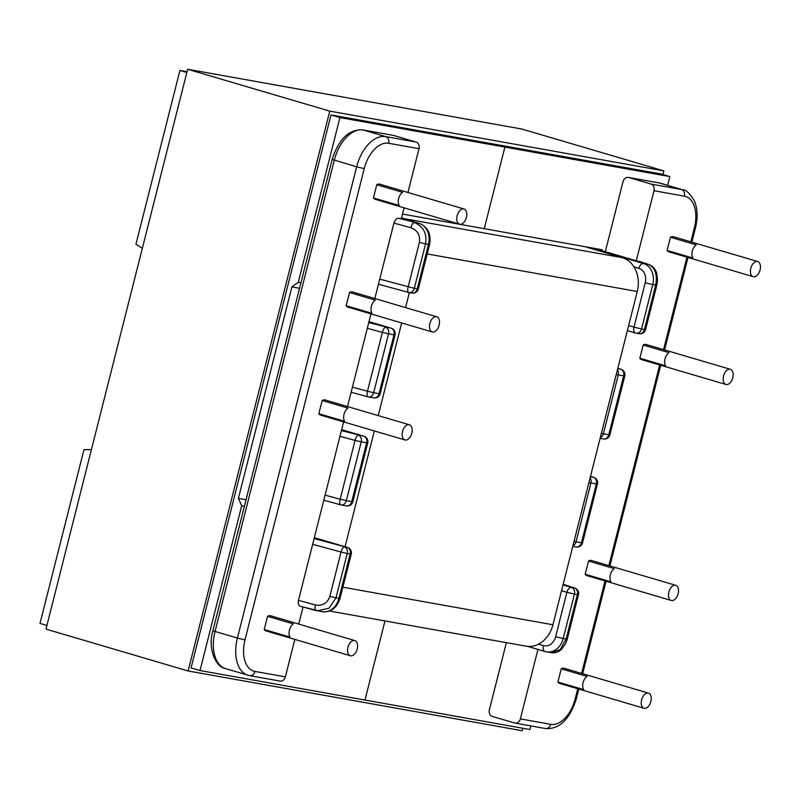 <?xml version="1.0" encoding="UTF-8"?>
<svg xmlns="http://www.w3.org/2000/svg" width="800" height="800" viewBox="0 0 800 800"><rect width="100%" height="100%" fill="white"/><g stroke="black" fill="none" stroke-linecap="round" stroke-linejoin="round"><path stroke-width="1.2" d="M432.56 332.02A7.9 4.68 106.4 0 0 439.06 325.44A7.9 4.68 106.4 0 0 436.73 316.78A7.9 4.68 106.4 0 0 436.43 316.71A7.9 4.68 106.4 0 0 429.93 323.29A7.9 4.68 106.4 0 0 432.26 331.95A7.9 4.68 106.4 0 0 432.56 332.02M352.7 292.05A7.9 4.68 106.4 0 0 352.42 291.95A7.9 4.68 106.4 0 0 352.12 291.88A7.9 4.68 106.4 0 0 349.51 292.52L375.31 300.12A7.9 4.68 106.4 0 0 371.98 313.31L346.17 305.71A7.9 4.68 106.4 0 0 347.95 307.12A7.9 4.68 106.4 0 0 348.25 307.19M459.83 224.23A7.9 4.68 106.4 0 0 466.33 217.65A7.9 4.68 106.4 0 0 464 208.99A7.9 4.68 106.4 0 0 463.7 208.92A7.9 4.68 106.4 0 0 457.2 215.5A7.9 4.68 106.4 0 0 459.53 224.16A7.9 4.68 106.4 0 0 459.83 224.23M379.98 184.26A7.9 4.68 106.4 0 0 379.69 184.16A7.9 4.68 106.4 0 0 379.4 184.09A7.9 4.68 106.4 0 0 376.78 184.73L402.59 192.33A7.9 4.68 106.4 0 0 399.25 205.52L373.44 197.92A7.9 4.68 106.4 0 0 375.23 199.33A7.9 4.68 106.4 0 0 375.52 199.4M405.23 440.02A7.9 4.68 -73.6 0 1 404.93 439.95A7.9 4.68 -73.6 0 1 402.6 431.29A7.9 4.68 -73.6 0 1 409.1 424.71A7.9 4.68 -73.6 0 1 409.4 424.78A7.9 4.68 -73.6 0 1 411.73 433.44A7.9 4.68 -73.6 0 1 405.23 440.02M325.38 400.06A7.9 4.68 106.4 0 0 325.09 399.95A7.9 4.68 106.4 0 0 324.79 399.88A7.9 4.68 106.4 0 0 322.18 400.52L318.84 413.71L344.65 421.31A7.9 4.68 -73.6 0 1 347.99 408.12L322.18 400.52M320.92 415.19A7.9 4.68 -73.6 0 1 320.62 415.12A7.9 4.68 -73.6 0 1 318.84 413.71M350.62 655.81A7.9 4.68 -73.6 0 1 350.33 655.74A7.9 4.68 -73.6 0 1 348 647.08A7.9 4.68 -73.6 0 1 354.5 640.51A7.9 4.68 -73.6 0 1 354.79 640.58A7.9 4.68 -73.6 0 1 357.12 649.23A7.9 4.68 -73.6 0 1 350.62 655.81M266.31 630.98A7.9 4.68 -73.6 0 1 266.02 630.91A7.9 4.68 -73.6 0 1 264.23 629.51L290.04 637.11A7.9 4.68 -73.6 0 1 293.38 623.91L267.57 616.31A7.9 4.68 -73.6 0 1 270.19 615.68A7.9 4.68 -73.6 0 1 270.48 615.75A7.9 4.68 -73.6 0 1 270.77 615.85M730.1 369.23A7.9 4.68 -73.6 0 1 730.39 369.3A7.9 4.68 -73.6 0 1 732.73 377.96A7.9 4.68 -73.6 0 1 726.22 384.54A7.9 4.68 -73.6 0 1 725.93 384.47A7.9 4.68 -73.6 0 1 723.6 375.81A7.9 4.68 -73.6 0 1 730.1 369.23M641.92 359.71A7.9 4.68 -73.6 0 1 641.62 359.64A7.9 4.68 -73.6 0 1 639.84 358.23L643.17 345.04A7.9 4.68 -73.6 0 1 645.79 344.4A7.9 4.68 -73.6 0 1 646.09 344.47A7.9 4.68 -73.6 0 1 646.37 344.57M757.37 261.44A7.9 4.68 -73.6 0 1 757.67 261.51A7.9 4.68 -73.6 0 1 760 270.17A7.9 4.68 -73.6 0 1 753.5 276.75A7.9 4.68 -73.6 0 1 753.2 276.68A7.9 4.68 -73.6 0 1 750.87 268.02A7.9 4.68 -73.6 0 1 757.37 261.44M669.19 251.92A7.9 4.68 -73.6 0 1 668.89 251.85A7.9 4.68 -73.6 0 1 667.11 250.44L670.45 237.25A7.9 4.68 -73.6 0 1 673.06 236.61A7.9 4.68 -73.6 0 1 673.36 236.68A7.9 4.68 -73.6 0 1 673.65 236.78M675.44 585.24A7.9 4.68 106.4 0 0 668.94 591.81A7.9 4.68 106.4 0 0 671.27 600.47A7.9 4.68 106.4 0 0 671.57 600.54A7.9 4.68 106.4 0 0 678.07 593.97A7.9 4.68 106.4 0 0 675.74 585.31A7.9 4.68 106.4 0 0 675.44 585.24M591.72 560.58A7.9 4.68 106.4 0 0 591.43 560.48A7.9 4.68 106.4 0 0 591.13 560.41A7.9 4.68 106.4 0 0 588.52 561.05L614.33 568.65A7.9 4.68 106.4 0 0 610.99 581.84L585.18 574.24A7.9 4.68 106.4 0 0 586.96 575.64A7.9 4.68 106.4 0 0 587.26 575.71M648.17 693.03A7.9 4.68 106.4 0 0 641.66 699.6A7.9 4.68 106.4 0 0 644 708.26A7.9 4.68 106.4 0 0 644.29 708.33A7.9 4.68 106.4 0 0 650.79 701.75A7.9 4.68 106.4 0 0 648.46 693.1A7.9 4.68 106.4 0 0 648.17 693.03M564.44 668.37A7.9 4.68 106.4 0 0 564.15 668.27A7.9 4.68 106.4 0 0 563.86 668.2A7.9 4.68 106.4 0 0 561.24 668.83L587.05 676.43A7.9 4.68 106.4 0 0 583.71 689.63L557.9 682.03A7.9 4.68 106.4 0 0 559.69 683.43A7.9 4.68 106.4 0 0 559.98 683.5M561.24 668.83L557.9 682.03M588.52 561.05L585.18 574.24M651.07 184.07L628.7 177.49L659.08 182.92L681.45 189.51L651.07 184.07A5.57 4.47 100.1 0 1 654.01 190.73L636.28 260.79L648.55 264.44C655.19 267.71 657.57 274.59 655.7 285.09L644.46 329.5L641.54 328.98A5.57 4.47 100.1 0 1 636.26 333.19A5.57 4.47 100.1 0 1 635.87 333.1A5.57 3.3 -73.6 0 1 635.66 333.05A5.57 3.3 -73.6 0 1 633.98 327.13L628.64 325.56M639.44 261.44L638.87 261.25M506.37 642.65L489.39 709.77A5.57 4.47 -79.9 0 0 492.33 716.43L514.7 723.01A5.57 4.47 -79.9 0 0 515.08 723.1A5.57 4.47 -79.9 0 0 520.36 718.89L537.94 649.42M593.73 248.26L605.31 251.67L623.04 181.61A5.57 4.47 100.1 0 1 628.32 177.4A5.57 4.47 100.1 0 1 628.7 177.49M551.35 652.72L560.29 649.55L566.13 639.07L577.37 594.66L574.44 594.14L563.2 638.54L567.23 639.17L565.67 643.49L561.51 649.36C558.53 652.13 555.14 653.25 551.35 652.72M605.31 251.67L636.28 260.79M667.11 250.44L692.92 258.04A7.9 4.68 -73.6 0 1 696.26 244.85L670.45 237.25M639.84 358.23L665.65 365.83A7.9 4.68 -73.6 0 1 668.98 352.64L643.17 345.04M648.92 264.54L648.92 264.54A5.57 4.45 108.2 0 0 648.55 264.44L643.49 263.53A17.59 14.14 100.1 0 1 652.77 284.57L656.8 285.19L657.53 279.88L656.78 273.5C655.52 269.08 652.9 266.09 648.92 264.54L639.16 261.33M343.62 421.89L312.65 544.29L341.04 552.04L329.81 596.45C327.3 603.27 322.52 606.11 315.44 604.97A5.57 1.86 105.3 0 0 315.85 610.54A5.57 1.86 105.3 0 0 315.95 610.55L317.35 610.87L329.04 608.19L335.98 597.91L347.22 553.5L350.15 554.02A5.57 4.47 -79.9 0 0 347.21 547.37L314.09 538.6M312.65 544.29L298.47 600.34C297.86 603.63 298.54 605.63 300.51 606.34L315.75 610.5M267.57 616.31L264.23 629.51M279.71 680.99A5.57 4.47 -79.9 0 0 280.09 681.08A5.57 4.47 -79.9 0 0 285.37 676.87L294.85 639.4M298.73 624.07L303.04 607.04M322.22 611.75A17.59 14.14 -79.9 0 0 338.91 598.43L340.01 598.53C336.74 608.13 330.82 612.53 322.22 611.75L300.51 606.34M352.42 387.14L367.48 391.25L382.38 332.4L367.31 328.28L347.5 406.56M367.31 328.28L370.95 313.89M374.83 298.55L393.93 223.08C394.97 219.87 396.56 218.28 398.7 218.3L401.29 218.77L404.06 207.82M416.08 142.05L393.71 135.46L363.33 130.03L385.7 136.61L416.08 142.05A5.57 4.47 100.1 0 1 419.02 148.7L407.94 192.48M373.44 197.92L376.78 184.73M346.17 305.71L349.51 292.52M419.38 242.47C420.43 235.25 417.6 230.34 410.9 227.72A5.57 1.86 -74.7 0 1 414.14 222.52C423.35 226.24 427.15 233.38 425.55 243.93L414.32 288.34L417.24 288.86L428.48 244.45L419.38 242.47L408.14 286.88A5.57 1.86 105.3 0 0 408.55 292.44A5.57 1.86 105.3 0 0 408.65 292.46A5.57 4.47 -79.9 0 0 409.03 292.55A5.57 4.47 -79.9 0 0 414.32 288.34L379.74 279.13M419.02 148.7L388.63 143.27A29.39 17.42 106.4 0 0 364.22 168.65L356.66 166.8L237.41 638.05L215.05 631.46L334.29 160.21A34.96 20.72 106.4 0 1 363.33 130.03A5.57 4.47 -79.9 0 0 362.95 129.94L393.33 135.37A5.57 4.47 100.1 0 1 393.71 135.46M407.91 220.08A28.28 22.73 -79.9 0 0 404.56 218.73L401.52 217.84M329.54 611.03L526.1 646.18A28.28 22.73 -79.9 0 0 552.93 624.78L637.26 291.49A28.28 22.73 -79.9 0 0 622.34 257.68L585.12 246.72M345.05 546.73L374.35 430.94M378.23 415.6L401.67 322.94M405.56 307.6L409.35 292.61M142.35 248.3L135.95 244.21L179.92 70.46L187.03 71.73M530.85 725.92L529.94 729.54L364.97 700.04L384.99 620.94L364.97 700.04L200.01 670.54L241.69 505.84L244.38 506.32M91.4 449.65L83.97 449.66L40 623.41L46.92 625.45M241.69 505.84L238.4 498.38L291.91 286.9L298.26 282.28L339.93 117.58L330.99 114.95L191.07 667.9L200.01 670.54M179.92 70.46L186.84 72.5M339.93 117.58L504.89 147.09L484.25 228.68L402.48 214.06M601.9 250.67L602.13 249.76L484.25 228.68L504.89 147.09L495.95 144.45L504.89 147.09L669.85 176.59L667.63 185.36M300.95 282.77L298.26 282.28M291.91 286.9L299.55 288.27M238.4 498.38L246.04 499.75M663.87 170.88L521.75 129.02L187.65 69.27L329.77 111.13L663.87 170.88L662.94 174.55M522.82 728.27L522.2 730.73L188.11 670.98L45.99 629.12L187.65 69.27M188.11 670.98L329.77 111.13M330.99 114.95L660.91 173.95L669.85 176.59M538.53 644.16L543.41 645.6A12.02 9.67 -79.9 0 0 555.64 636.69L566.88 592.29L561.55 590.71M520.36 718.89L550.74 724.33A29.39 17.42 106.4 0 0 575.16 698.95L577.74 688.75M581.62 673.41L605.01 580.96M608.89 565.62L659.67 364.95M663.55 349.61L686.95 257.16M690.83 241.83L694.4 227.7L695.5 227.8L691.87 242.13M654.01 190.73L684.39 196.16A29.39 17.42 -73.6 0 1 694.4 227.7M563 584.97L574.43 588L563.17 584.3M588.92 482.52L590.93 482.94L576.04 541.79L581.45 542.76L596.34 483.91L590.93 482.94A5.57 4.47 -79.9 0 0 590.11 477.83M590.39 476.71L593.41 477.25L590.5 476.29M550.74 724.33A5.57 4.47 100.1 0 1 545.46 728.54C559.29 729.45 569.55 719.62 576.25 699.05L575.16 698.95M555.64 636.69L563.2 638.54A17.59 14.14 100.1 0 1 546.52 651.86A17.59 14.14 100.1 0 1 545.3 651.57A5.57 3.3 106.4 0 1 545.09 651.52L527.66 646.39M566.88 592.29A5.57 3.3 -73.6 0 1 571.5 587.48A5.57 4.47 100.1 0 1 574.44 594.14L566.88 592.29M574.43 588A5.57 4.47 100.1 0 1 577.37 594.66L578.46 594.76A5.57 5.57 0 0 0 574.81 588.1A5.57 4.45 108.2 0 0 574.43 588M575.79 546.88A5.57 4.47 -79.9 0 0 576.17 546.97A5.57 4.47 -79.9 0 0 581.45 542.76L582.55 542.86A5.57 5.57 0 0 1 576.17 546.97L572.77 546.36M590.5 476.27L593.78 477.35A5.57 4.45 108.2 0 0 593.41 477.25A5.57 4.47 -79.9 0 1 596.34 483.91L597.44 484.01L582.55 542.86M572.93 545.74A5.57 4.47 -79.9 0 0 576.04 541.79L574.03 541.38M645.21 282.72L652.77 284.57L641.54 328.98L633.98 327.13L645.21 282.72A12.02 9.67 -79.9 0 0 638.87 268.34L633.99 266.9M588.38 247.3L643.49 263.53A5.57 3.3 106.4 0 0 638.87 268.34M617.83 368.29L620.74 369.25L617.72 368.71M601.36 433.37L603.37 433.79L618.26 374.94L623.67 375.9L608.78 434.76L603.37 433.79A5.57 4.47 100.1 0 1 600.26 437.74M628.32 177.4L658.7 182.83A5.57 4.47 -79.9 0 1 659.08 182.92A34.96 20.72 -73.6 0 1 660.4 183.23L682.76 189.82A34.96 20.72 106.4 0 0 681.45 189.51A5.57 4.47 -79.9 0 1 684.39 196.16M638.8 333.62A5.57 4.47 -79.9 0 0 639.18 333.71A5.57 4.47 -79.9 0 0 644.46 329.5L645.56 329.6L656.8 285.19M609.88 434.85A5.57 5.57 0 0 1 603.5 438.97A5.57 4.47 100.1 0 0 608.78 434.76L609.88 434.85L624.77 376L623.67 375.9A5.57 4.47 100.1 0 0 620.74 369.25A5.57 4.45 -71.8 0 1 621.11 369.35L617.83 368.27M617.44 369.83A5.57 4.47 100.1 0 1 618.26 374.94L616.25 374.52M315.44 604.97L298.47 600.34M340.01 598.53L351.24 554.12L350.15 554.02L338.91 598.43L329.81 596.45M339.98 436.29L355.05 440.4L340.16 499.25L325.09 495.14M285.37 676.87L254.99 671.43A29.39 17.42 -73.6 0 1 244.98 639.9L364.22 168.65M388.63 143.27A5.57 4.47 -79.9 0 0 385.7 136.61A34.96 20.72 -73.6 0 0 356.66 166.8L332.15 159.43L212.91 630.68L215.05 631.46A34.96 20.72 -73.6 0 0 225.64 668.66C216.16 667.36 207.37 649.48 212.91 630.68M314.32 537.68L347.21 547.37A5.57 3.3 -73.6 0 1 347.42 547.42L314.32 537.67M346.08 505.8A5.57 4.47 -79.9 0 0 346.46 505.89L341.05 504.92A5.57 4.47 -79.9 0 0 346.33 500.71L361.22 441.86L366.64 442.83L351.74 501.68L340.16 499.25A5.57 1.86 -74.7 0 0 340.56 504.81A5.57 5.57 0 0 0 341.05 504.92A5.57 4.47 -79.9 0 1 340.67 504.83A5.57 1.86 -74.7 0 1 340.56 504.81L323.8 500.24L340.47 504.78M341.65 429.68L363.7 436.17L341.42 430.6M244.98 639.9L237.41 638.05A34.96 20.72 106.4 0 0 248.01 675.25A34.96 20.72 106.4 0 0 249.32 675.55A5.57 4.47 100.1 0 0 249.71 675.65L225.64 668.66M254.99 671.43A5.57 4.47 100.1 0 1 249.71 675.65L280.09 681.08M344.28 546.84A5.57 4.47 100.1 0 1 347.22 553.5L341.04 552.04A5.57 1.86 -74.7 0 1 344.28 546.84M355.05 440.4A5.57 1.86 -74.7 0 1 358.29 435.2A5.57 4.47 -79.9 0 1 361.22 441.86L355.05 440.4M352.84 501.78A5.57 5.57 0 0 1 346.46 505.89A5.57 4.47 -79.9 0 0 351.74 501.68L352.84 501.78L367.73 442.93L366.64 442.83A5.57 4.47 -79.9 0 0 363.7 436.17A5.57 3.3 106.4 0 1 363.91 436.22L341.65 429.67M410.9 227.72L393.93 223.08M398.7 218.3L419.2 223.42L401.44 218.19L419.41 223.47A5.57 3.3 106.4 0 0 419.2 223.42A17.59 14.14 -79.9 0 1 428.48 244.45L429.58 244.55C431.29 233.94 427.9 226.91 419.41 223.47M408.45 292.41L378.46 284.22M368.75 322.59L391.03 328.17L368.98 321.67L391.24 328.22A5.57 3.3 106.4 0 0 391.03 328.17A5.57 4.47 100.1 0 1 393.97 334.82L388.55 333.85L373.66 392.71L379.07 393.68L393.97 334.82L395.06 334.92A5.57 5.57 0 0 0 391.24 328.22M367.8 396.78L351.13 392.23L367.89 396.81A5.57 1.86 105.3 0 0 368 396.83A5.57 4.47 100.1 0 0 368.38 396.92L373.79 397.89A5.57 5.57 0 0 0 380.17 393.77L379.07 393.68A5.57 4.47 100.1 0 1 373.79 397.89M411.58 292.99A5.57 4.47 -79.9 0 0 411.96 293.08A5.57 4.47 -79.9 0 0 417.24 288.86L418.34 288.96L429.58 244.55M385.61 327.2A5.57 1.86 105.3 0 0 382.38 332.4L388.55 333.85A5.57 4.47 100.1 0 0 385.61 327.2M367.48 391.25A5.57 1.86 105.3 0 0 367.89 396.81A5.57 5.57 0 0 0 368.38 396.92A5.57 4.47 100.1 0 0 373.66 392.71L367.48 391.25M543.41 645.6A5.57 3.3 106.4 0 0 545.09 651.52L551.39 652.73M622.34 257.68L404.56 218.73M637.26 291.49L427.2 253.93M552.93 624.78L342.87 587.21M436.73 316.78L352.42 291.95M464 208.99L379.69 184.16M404.93 439.95L320.62 415.12M350.33 655.74L266.02 630.91M730.39 369.3L646.09 344.47M757.67 261.51L673.36 236.68M671.27 600.47L586.96 575.64M644 708.26L559.69 683.43M648.46 693.1L564.15 668.27M675.74 585.31L591.43 560.48M515.08 723.1L545.46 728.54M687.99 257.47L664.6 349.92M660.71 365.26L609.94 565.93M606.06 581.27L582.66 673.72M578.78 689.06L576.25 699.05M563.18 584.28L574.81 588.1M578.46 594.76L567.23 639.17M597.44 484.01A5.57 5.57 0 0 0 593.78 477.35M753.2 276.68L668.89 251.85M725.93 384.47L641.62 359.64M695.5 227.8C697.97 217.49 697.59 208.51 694.37 200.84C689.72 193.23 685.85 189.56 682.76 189.82M658.7 182.83L660.4 183.23M645.56 329.6A5.57 5.57 0 0 1 639.18 333.71L636.26 333.19A5.57 5.57 0 0 1 635.66 333.05L627.36 330.61M624.77 376A5.57 5.57 0 0 0 621.11 369.35M603.5 438.97L600.1 438.36M354.79 640.58L270.48 615.75M409.4 424.78L325.09 399.95M367.73 442.93A5.57 5.57 0 0 0 363.91 436.22M459.53 224.16L375.23 199.33M432.26 331.95L347.95 307.12M362.95 129.94C349.12 129.03 338.86 138.86 332.15 159.43M418.34 288.96A5.57 5.57 0 0 1 411.96 293.08L409.03 292.55A5.57 5.57 0 0 1 408.55 292.44L378.45 284.23M395.06 334.92L380.17 393.77M351.24 554.12A5.57 5.57 0 0 0 347.42 547.42"/></g></svg>
